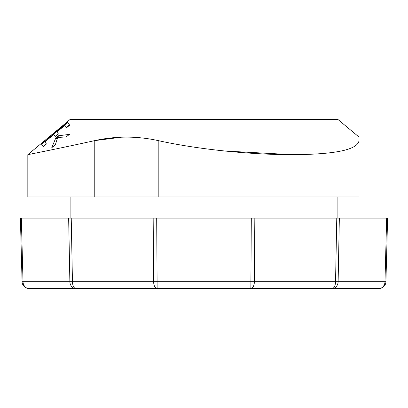 <?xml version="1.0" encoding="UTF-8"?>
<svg xmlns="http://www.w3.org/2000/svg" width="408" height="408" viewBox="0 0 408 408"><rect width="100%" height="100%" fill="white"/><g stroke="black" fill="none" stroke-linecap="round" stroke-linejoin="round"><path stroke-width="0.61" d="M64.01 124.868L54.886 132.427M63.857 124.69L54.738 132.243M58.359 133.865L55.35 136.349L58.4 133.911L56.819 132.024L64.857 125.414L66.683 127.592L69.737 125.159L69.391 124.751L66.382 127.235M46.328 143.815L43.421 146.421L41.509 144.141L67.575 122.584L69.737 125.159M43.421 146.421L46.466 143.973L44.768 141.953L53.805 134.507L55.355 136.354M69.391 124.751L67.575 122.584M55.906 137.685L51.796 147.63L55.264 145.013L57.691 137.45L66.045 136.95L69.538 134.37L58.288 135.798L55.906 137.685L57.084 139.092M59.486 137.231L58.288 135.798M67.065 121.972L59.813 128.459L51.826 134.849M359.071 137.088L337.89 119.437L70.11 119.437L67.045 121.992M81.641 143.483L77.112 144.458M68.233 146.355L67.249 146.564M60.69 147.946L54.544 149.226M53.346 149.476L27.826 154.673L27.826 196.952L158.197 196.952L158.197 140.607C137.047 135.951 115.908 135.951 94.773 140.607C54.366 149.512 27.341 154.734 27.826 154.673C27.331 154.734 54.361 149.517 94.773 140.607L121.502 137.2M158.197 196.952L359.035 196.952L359.035 140.607C359.035 135.976 359.035 135.976 359.035 140.607C359.035 135.976 359.035 135.976 359.035 140.607C357.607 149.761 335.305 154.448 292.133 154.673C251.206 154.703 198.528 149.568 158.197 140.607M213.369 149.731L224.089 150.929M224.849 151.011L292.225 154.673M341.277 151.001L344.383 150.297M337.89 196.952L337.89 218.096L336.768 218.096L335.549 281.699L22.068 281.699L20.4 218.096L21.344 218.096L20.4 218.096M313.522 288.563L378.889 288.563L250.864 288.563L251.308 218.096L254.832 218.096L153.168 218.096L153.617 281.699A7.048 3.524 -90 0 0 157.136 288.563L29.111 288.563A7.048 7.048 0 0 1 22.068 281.699A7.048 7.048 0 0 0 29.111 288.563A7.048 6.105 -90 0 1 23.011 281.699L21.344 218.096L68.651 218.096L69.87 281.699A7.048 6.105 -90 0 0 75.97 288.563A7.048 3.524 -90 0 1 72.451 281.699L71.232 218.096L70.11 218.096L70.11 196.952M36.103 288.563L92.856 288.563M110.104 288.563L110.4 288.563M387.6 218.096L386.656 218.096L387.6 218.096L385.932 281.699L335.549 281.699A7.048 3.524 -90 0 1 332.03 288.563A7.048 6.105 -90 0 0 338.13 281.699L339.349 218.096L254.832 218.096L254.383 281.699A7.048 3.524 -90 0 1 250.864 288.563L295.106 288.563M242.158 288.563L112.894 288.563L157.136 288.563L156.692 218.096L68.651 218.096M339.349 218.096L386.656 218.096L384.989 281.699A7.048 6.105 -90 0 1 378.889 288.563A7.048 7.048 0 0 0 385.932 281.699M241.592 288.563L166.408 288.563L241.592 288.563M250.864 288.563L157.136 288.563M347.147 288.563L336.977 288.563M336.794 288.563L335.478 288.563M334.178 288.563L333.244 288.563M94.773 196.952L94.773 140.607M51.739 134.742L27.826 154.673"/></g></svg>
